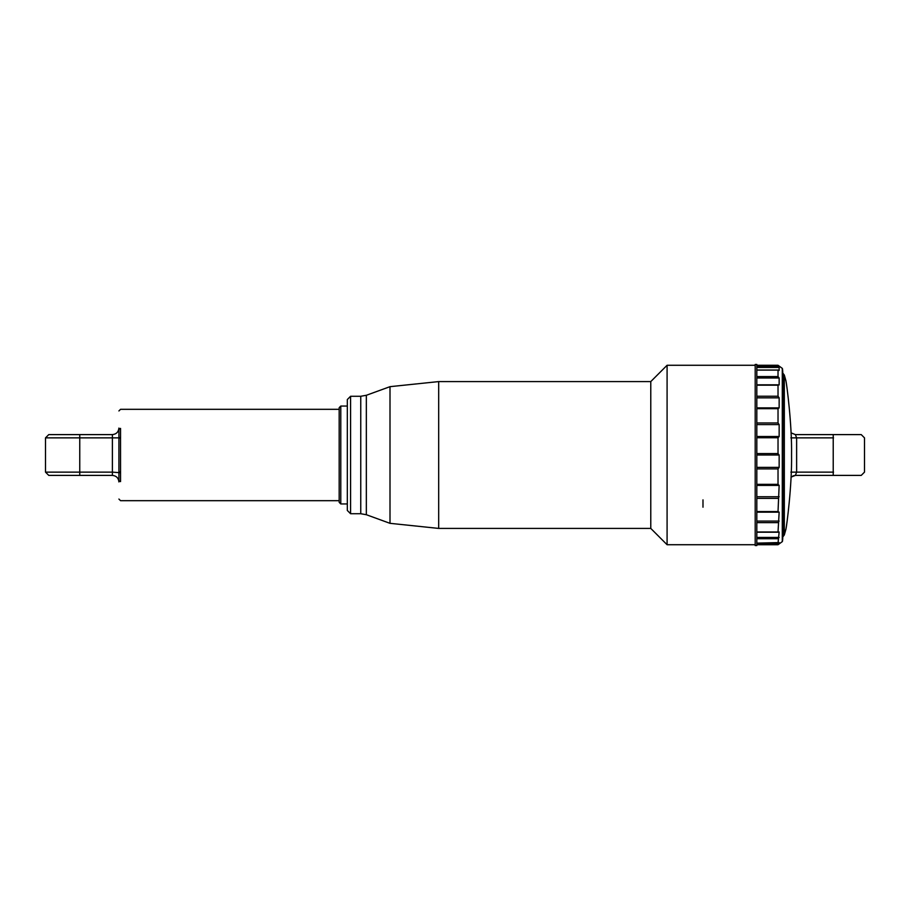<?xml version="1.0" encoding="UTF-8"?>
<svg xmlns="http://www.w3.org/2000/svg" width="910" height="910" viewBox="0 0 910 910"><rect width="100%" height="100%" fill="white"/><g stroke="black" fill="none" stroke-linecap="round" stroke-linejoin="round"><path stroke-width="1.36" d="M791.552 455C792.075 424.299 786.649 383.884 785.956 380.892C786.649 383.884 792.075 424.299 791.552 455C792.075 485.701 786.649 526.116 785.956 529.108C786.649 526.116 792.075 485.701 791.552 455M782.293 540.449L782.293 369.551M360.758 513.729L350.589 513.729L350.589 396.271L360.758 396.271L360.758 513.729L366.343 514.719L390.003 523.33L438.688 528.414L650.775 528.414L667.087 544.726L667.087 365.274L755.186 365.274M756.824 468.9L778.027 468.9L779.153 467.376L756.824 467.376M778.027 468.9L778.027 484.336L756.824 484.336M756.824 485.405L779.153 485.405L778.027 484.336M779.153 485.405L778.027 511.568L756.824 511.568M778.846 512.171L756.824 512.171L779.153 512.148L778.027 511.568L779.153 512.148L778.027 531.986L756.824 531.986L779.153 531.997L778.027 531.986L779.153 531.997L778.027 543.111L756.824 543.111M756.824 544.715L778.027 544.715L779.153 543.861L779.153 542.565L756.824 543.134M778.027 544.715L778.027 543.6L778.027 544.715M756.824 544.726L778.027 544.726L782.293 541.632L782.293 368.368L778.027 365.274L756.824 365.274M756.824 367.435L779.153 367.435L778.027 365.285L778.027 366.4L756.824 366.4M779.153 367.435L779.153 370.438L778.027 370.12L779.153 370.438M756.824 370.12L778.027 370.12L778.027 376.581L756.824 376.581M756.824 378.003L779.153 378.003L778.027 376.581M779.153 378.003L779.153 384.93L756.824 384.93M756.824 385.18L778.027 385.18L778.027 396.237L756.824 396.237M756.824 397.852L779.153 397.852L778.027 396.237M779.153 397.852L779.153 407.885L778.027 408.67L778.027 422.968L756.824 422.968M779.096 407.885L756.824 407.885L779.096 407.885M756.824 424.595L779.153 424.595L778.027 422.968M779.153 424.595L779.153 436.516L778.027 437.744L778.027 453.567L756.824 453.567M756.824 455L779.153 455L778.027 453.567M779.153 455L779.153 467.376M756.824 496.746L779.153 496.746M756.824 521.077L779.153 521.077M756.824 537.446L779.153 537.446M756.824 543.861L779.153 543.861M756.824 545.545L756.824 364.455L755.186 364.455L755.186 545.545L756.824 545.545M756.824 436.516L779.153 436.516M791.063 432.91L795.579 434.661M790.87 437.869L796.625 437.869L795.385 434.605L791.052 432.841L795.385 434.605L861.235 434.605L833.219 434.605L833.219 475.395L861.235 475.395L795.385 475.395L796.625 472.131L795.385 475.395L791.108 477.102M791.063 477.09L795.385 475.395L792.951 475.885M805.771 475.395L854.706 475.395M390.003 523.33L390.003 386.67L438.688 381.586L650.775 381.586L667.087 365.274M438.688 528.414L438.688 381.586M650.775 528.414L650.775 381.586M350.589 396.271L347.324 399.536L347.324 510.464L350.589 513.729M854.706 434.605L805.771 434.605M339.168 455L339.168 502.309L340.795 503.947L340.795 406.053L339.168 407.691L339.168 455M702.986 507.211L702.986 499.863M118.914 471.642L118.914 480.662C118.914 504.333 118.914 504.333 118.914 480.662L120.552 481.606L120.552 472.256L118.914 471.642L118.914 429.338C118.914 405.667 118.914 405.667 118.914 429.338L120.552 428.394C120.552 403.847 120.552 403.847 120.552 428.394L120.552 437.744L118.914 438.358L120.541 437.232L120.552 472.256M112.385 434.605L112.385 437.869L45.5 437.869L79.761 437.869L79.761 434.605L48.765 434.605L112.385 434.605C116.321 434.195 118.505 432.011 118.914 428.075M118.914 437.869L112.385 437.869L112.385 472.131L79.761 472.131L79.761 475.395L48.765 475.395L112.385 475.395C116.321 475.805 118.505 477.989 118.914 481.925M782.907 536.809L784.329 534.932L784.329 375.068L782.907 373.191M782.634 370.598L782.736 539.402L783.066 373.293M756.824 498.384L778.027 498.384M756.824 522.636L778.027 522.636M756.824 538.72L778.027 538.72M756.824 437.744L778.027 437.744M756.824 408.67L778.027 408.67M790.87 472.131L796.625 472.131L796.625 437.869L833.537 437.869M833.537 472.131L796.625 472.131M366.343 514.719L366.343 395.281L390.003 386.67M120.552 481.606C120.552 506.153 120.552 506.153 120.552 481.606M120.541 472.768L112.385 472.131L112.385 475.395M79.761 437.869L79.761 472.131L45.5 472.131L79.761 472.131M785.956 380.892L784.329 375.068M784.329 534.932L785.956 529.108M782.736 370.598L783.066 536.707M667.087 544.726L755.186 544.726M778.346 532.213L756.824 532.213M756.824 384.816L778.516 384.816M756.824 370.029L778.152 370.029M782.634 540.574L782.293 541.632M782.634 369.426L782.293 368.368M861.235 434.605L864.5 437.869L864.5 472.131L861.235 475.395M360.758 396.271L366.343 395.281M340.795 406.053L347.324 406.053M340.795 503.947L347.324 503.947M339.168 500.682L120.552 500.682L118.914 499.055M339.168 409.318L120.552 409.318L118.914 410.945M48.765 475.395L45.5 472.131L45.5 437.869L48.765 434.605"/></g></svg>
